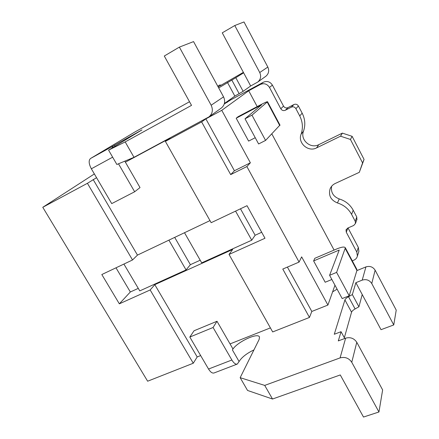 <?xml version="1.0" encoding="UTF-8"?>
<svg xmlns="http://www.w3.org/2000/svg" width="439" height="439" viewBox="0 0 439 439"><rect width="100%" height="100%" fill="white"/><g stroke="black" fill="none" stroke-linecap="round" stroke-linejoin="round"><path stroke-width="0.66" d="M125.389 162.172L170.134 138.104L165.382 141.391L201.622 121.91L205.875 118.87L221.772 110.321L250.373 162.798L246.883 166.562L299.08 262.083L301.648 256.864L327.917 305.061L334.968 285.218M327.917 305.061L311.816 311.454L309.468 317.441L272.679 331.939L229.037 254.439L232.654 249.456L154.802 284.664L197.188 356.956L193.275 363.229L147.641 381.211L42.775 207.296L94.363 173.943M270.402 327.889L230.047 343.913M200.661 355.574L197.188 356.956M283.523 106.128L280.79 108.751C281.942 110.496 283.462 110.99 285.355 110.244L288.022 107.599C286.157 108.334 284.659 107.846 283.523 106.128L272.399 85.122C270.106 81.649 267.11 80.683 263.405 82.214L230.821 99.856L224.263 103.988M42.775 207.296L87.421 183.299L132.529 259.976L137.467 255.097L209.99 220.603M96.553 177.685L87.421 183.299M221.772 110.321L248.71 90.763L257.194 106.595M334.095 250.082L271.823 133.884M255.235 137.709L248.606 141.1L236.193 118.228L238.064 116.714L260.08 105.069C264.81 102.589 267.296 101.48 267.538 101.744L251.964 115.155L265.573 140.431L279.961 125.066M331.873 279.495L325.184 282.239L313.622 260.931L314.801 258.302L337.004 248.842C341.805 246.894 344.593 246.548 345.35 247.799L336.614 272.399L349.203 295.782L356.929 270.419L356.797 269.277M205.875 118.87L234.415 170.749L250.373 162.798M287.408 267.082L311.816 311.454M299.08 262.083L282.782 269.058L309.468 317.441M234.415 170.749L230.689 174.612L246.883 166.562M201.622 121.91L230.689 174.612M154.802 284.664L150.165 289.954L119.342 303.826L101.815 274.534L132.529 259.976M150.165 289.954L193.275 363.229M93.15 179.518L137.467 255.097M229.037 254.439L264.986 238.256L247.025 205.693L211.164 222.694L165.382 141.391M184.501 232.725L201.71 262.857L251.734 240.215L255.13 235.249L261.688 232.269M123.902 264.064L139.761 290.892L186.065 269.936L190.378 264.684L200.206 260.217M119.342 303.826L130.339 291.979L138.274 288.374M186.065 269.936L168.9 240.149M115.995 267.812L130.339 291.979M251.734 240.215L235.573 211.121M174.7 237.389L190.378 264.684M240.484 208.794L255.13 235.249M313.622 260.931L339.237 250.043L329.601 275.297L342.184 298.569L349.203 295.782M236.193 118.228L261.589 104.806L245.017 118.804L258.609 143.959L265.573 140.431M245.017 118.804L251.964 115.155M329.601 275.297L336.614 272.399M352.297 260.832L353.872 260.173C355.744 259.345 356.918 257.984 357.395 256.085L358.888 251.366L358.323 247.398L348.023 227.94M263.405 82.214L260.343 84.469L248.71 90.763M231.863 360.007L208.536 369.034C210.495 372.173 212.344 373.479 214.078 372.963L237.29 364.063C235.633 364.551 233.828 363.196 231.863 360.007L213.08 327.494L189.818 337.053L194.054 330.759L217.003 321.266L232.961 348.972L232.423 349.954C236.034 342.48 258.357 331.873 259.509 337.157L259.131 339.462L240.16 377.677L247.552 390.458L272.52 399.024L264.712 385.404L240.16 377.677M208.536 369.034L189.818 337.053M213.08 327.494L217.003 321.266M253.951 349.894C246.669 353.422 241.713 357.297 239.09 361.527L237.29 364.063M340.082 357.906C345.01 356.633 348.901 358.092 351.765 362.285L356.781 342.288C354.059 338.277 350.344 336.9 345.636 338.162L340.082 357.906L264.712 385.404M272.52 399.024L340.269 374.944L363.497 417.05L378.95 411.985L351.765 362.285M356.781 342.288L382.638 389.92L378.95 411.985M134.795 132.04L90.527 158.495C88.48 160.367 88.755 163.802 91.35 168.796L111.725 203.608L134.658 191.766L140.019 187.574L124.808 161.162M118.497 163.796L134.658 191.766M111.972 148.08L113.158 145.995L141.945 129.911L108.576 150.138L116.867 164.477L134.01 157.316L125.186 141.912L191.519 105.371L164.29 56.022L179.375 47.11L211.159 105.223C213.255 109.843 212.542 113.717 209.024 116.845L134.01 157.316M108.576 150.138L125.186 141.912M209.024 116.845L221.454 107.956C224.828 104.959 225.531 101.266 223.555 96.871L193.555 41.601L179.375 47.11M227.314 102.342L226.958 101.683M230.821 99.856L230.47 99.209M217.766 86.209L219.78 84.979L221.251 85.188M332.614 291.847L337.103 289.169M371.773 283.539L375.12 270.166C372.892 266.819 369.83 265.732 365.923 266.907L362.213 280.126C366.269 278.93 369.457 280.071 371.773 283.539L393.756 324.948L381.019 329.684L355.881 282.678L352.352 294.564L348.517 296.715C346.519 297.872 345.323 298.948 344.928 299.947L334.277 334.266L341.043 331.692L338.299 340.911L345.636 338.162M375.12 270.166L396.225 310.115L393.756 324.948M356.874 270.616L365.923 266.907M218.15 86.917L243.382 72.342M259.74 72.517C261.37 76.265 260.722 79.437 257.786 82.033L265.919 76.216C268.75 73.714 269.387 70.663 267.828 67.063L259.74 72.517L234.788 25.528L222.255 32.843L243.634 72.819L235.82 77.708L243.135 91.328L234.854 96.114L224.411 103.478M234.788 25.528L243.996 21.95L267.828 67.063M344.341 337.734L351.551 312.206C351.93 311.18 353.11 310.088 355.102 308.935L358.921 306.795L362.219 294.536M344.752 338.491L341.043 331.692M358.921 306.795L352.352 294.564M218.699 87.921L235.82 77.708M243.135 91.328L250.674 85.978L243.634 72.819M257.786 82.033L250.674 85.978M355.881 282.678L362.213 280.126M260.343 84.469C264.102 82.916 267.142 83.904 269.475 87.427L272.399 85.122M358.597 252.293L358.888 251.366M358.323 247.398L356.814 252.068L357.395 256.085M356.814 252.068L346.283 232.209L347.886 228M280.79 108.751L269.475 87.427M356.852 219.654L356.77 217.003L355.217 221.267L355.486 223.435L353.73 225.459L347.743 228.06L346.031 229.981L346.283 232.209M331.632 186.262C330.693 192.342 333.234 196.573 339.259 198.949C345.498 200.908 350.141 204.662 353.197 210.21L356.77 217.003M355.217 221.267L351.59 214.38C348.484 208.75 343.764 204.936 337.437 202.944C330.765 200.162 328.317 195.465 330.095 188.847C331.11 186.421 332.844 184.621 335.297 183.447L359.305 172.329L362.581 162.913L350.443 139.454L340.532 136.194L316.568 147.894C308.238 152.437 297.472 142.922 301.088 134.202C303.195 128.029 302.74 121.938 299.722 115.918L295.897 108.658L298.416 106.024L302.175 113.18C305.143 119.106 305.582 125.11 303.497 131.201C299.925 139.8 310.527 149.172 318.741 144.678L342.365 133.121L352.122 136.32L364.063 159.439L359.305 172.329M364.063 159.439L362.581 162.913M352.122 136.32L350.443 139.454M342.365 133.121L340.532 136.194M288.022 107.599L293.889 104.553L291.304 107.16L285.355 110.244M291.304 107.16C293.214 106.408 294.745 106.907 295.897 108.658M298.416 106.024C297.28 104.295 295.771 103.807 293.889 104.553M267.225 102.089L279.747 125.581M345.284 248.567L356.929 270.419M239.09 361.527L232.423 349.954M91.35 168.796L112.647 157.178M114.464 145.21L115.045 146.225M223.555 96.871L211.159 105.223M113.158 145.995L90.527 158.495M134.713 132.084L189.516 101.738L134.751 132.062M351.551 312.206L344.928 299.947M355.102 308.935L348.517 296.715M227.479 82.45L234.854 96.114M231.776 79.98L239.107 93.589M353.197 210.21L351.59 214.38M339.259 198.949L337.437 202.944M316.568 147.894L318.741 144.678M303.497 131.201L301.088 134.202M302.175 113.18L299.722 115.918M280.016 125.164L267.538 101.744M356.962 269.59L345.35 247.799M346.212 229.504L346.031 229.981M357.033 219.143L355.486 223.435M330.885 187.299L330.095 188.847"/></g></svg>
